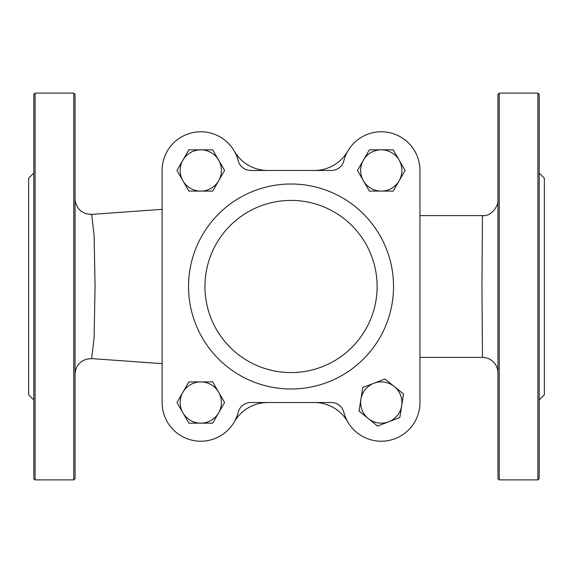 <?xml version="1.0" encoding="UTF-8"?>
<svg xmlns="http://www.w3.org/2000/svg" width="573" height="573" viewBox="0 0 573 573"><rect width="100%" height="100%" fill="white"/><g stroke="black" fill="none" stroke-linecap="round" stroke-linejoin="round"><path stroke-width="0.86" d="M162.109 402.533A38.678 38.678 0 0 0 238.239 412.202A12.893 12.893 0 0 1 250.716 402.533L331.352 402.533A12.893 12.893 0 0 1 343.829 412.202A38.678 38.678 0 0 0 419.959 402.533L419.959 170.468A38.678 38.678 0 0 0 343.829 160.798A12.893 12.893 0 0 1 331.352 170.468L250.716 170.468A12.893 12.893 0 0 1 238.239 160.798A38.678 38.678 0 0 0 162.109 170.468L162.109 402.533L162.109 170.468M314.291 170.468A38.678 38.678 0 0 0 347.782 151.129M234.285 151.129A38.678 38.678 0 0 0 267.777 170.468M347.782 421.871A38.678 38.678 0 0 0 314.291 402.533M267.777 402.533A38.678 38.678 0 0 0 234.285 421.871M75.063 374.04L75.579 370.079L76.753 367.007L78.293 364.586L81.445 361.52L86.014 359.257L91.637 358.605L94.108 337.726L95.068 286.443L94.108 235.195L91.644 214.402L162.109 209.338M75.063 198.974L75.586 202.942L78.343 208.493L81.488 211.523L86.007 213.758L91.637 214.402L91.286 214.775M73.774 479.888L75.063 478.598L75.063 94.402L73.774 93.113L73.774 479.888L35.096 479.888L35.096 93.113L33.807 94.402L33.807 478.598L35.096 479.888M497.937 372.873A15.471 15.471 180 0 0 482.48 357.402L419.959 357.409M419.959 215.598L482.452 215.598L481.95 286.564L482.466 357.409M499.226 479.888L497.937 478.598L497.937 94.402L499.226 93.113L499.226 479.888L537.904 479.888L537.904 93.113L539.193 94.402L539.193 478.598L537.904 479.888M419.959 402.533L419.959 170.468M539.193 173.046L544.35 178.203L544.35 394.797L539.193 399.954M33.807 173.046L28.65 178.203L28.65 394.797L33.807 399.954M218.65 180.782L212.698 191.096L200.786 191.096A20.628 20.628 0 0 0 218.65 160.154L224.609 170.468L218.65 180.782M188.875 191.096L182.923 180.782A20.628 20.628 0 0 0 200.786 191.096L188.875 191.096M176.964 170.468L182.923 160.154A20.628 20.628 0 0 0 182.923 180.782L176.964 170.468M200.786 149.84L212.698 149.84L218.65 160.154A20.628 20.628 0 0 0 182.923 160.154L188.875 149.84L200.786 149.84M360.904 399.309L362.766 387.541L373.89 383.273A20.628 20.628 0 0 0 368.303 418.562L359.042 411.07L360.904 399.309M385.006 379.004L394.26 386.503A20.628 20.628 0 0 0 373.89 383.273L385.006 379.004M403.521 393.995L401.659 405.756A20.628 20.628 0 0 0 394.26 386.503L403.521 393.995M388.673 421.792L377.557 426.061L368.303 418.562A20.628 20.628 0 0 0 401.659 405.756L399.796 417.524L388.673 421.792M399.145 180.782L393.193 191.096L381.281 191.096A20.628 20.628 0 0 0 399.145 160.154L405.104 170.468L399.145 180.782M369.37 191.096L363.418 180.782A20.628 20.628 0 0 0 381.281 191.096L369.37 191.096M357.459 170.468L363.418 160.154A20.628 20.628 0 0 0 363.418 180.782L357.459 170.468M381.281 149.84L393.193 149.84L399.145 160.154A20.628 20.628 0 0 0 363.418 160.154L369.37 149.84L381.281 149.84M218.65 412.846L212.698 423.161L200.786 423.161A20.628 20.628 0 0 0 218.65 392.219L224.609 402.533L218.65 412.846M188.875 423.161L182.923 412.846A20.628 20.628 0 0 0 200.786 423.161L188.875 423.161M176.964 402.533L182.923 392.219A20.628 20.628 0 0 0 182.923 412.846L176.964 402.533M200.786 381.905L212.698 381.905L218.65 392.219A20.628 20.628 0 0 0 182.923 392.219L188.875 381.905L200.786 381.905M291.034 388.995A102.495 102.495 0 0 0 379.799 235.252A102.495 102.495 0 0 0 202.269 235.252A102.495 102.495 0 0 0 291.034 388.995M291.034 372.579A86.079 86.079 0 0 1 216.487 243.461A86.079 86.079 0 0 1 365.581 243.461A86.079 86.079 0 0 1 291.034 372.579M162.109 363.654L91.694 358.598M482.466 215.584C491.419 216.916 498.961 205.041 497.937 200.12L497.937 200.12M499.226 93.113L537.904 93.113M35.096 93.113L73.774 93.113"/></g></svg>
